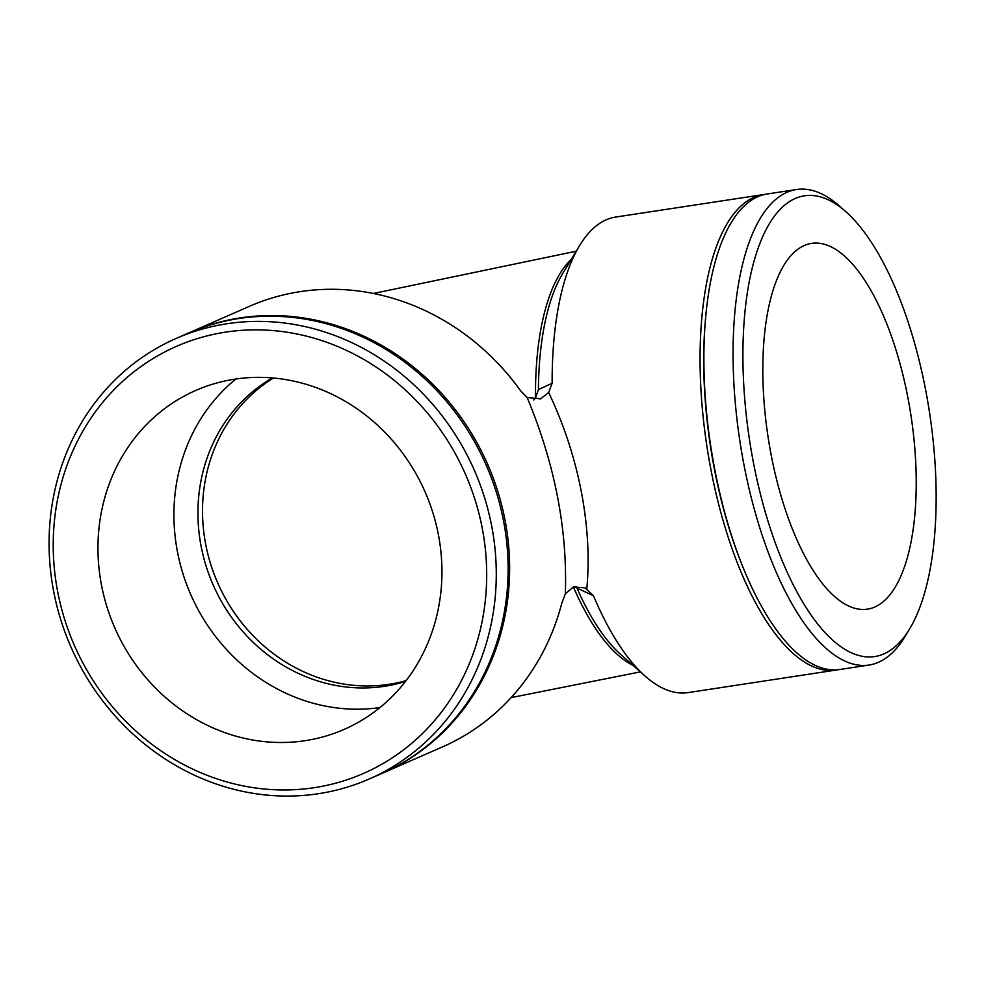 <?xml version="1.0" encoding="UTF-8"?>
<svg xmlns="http://www.w3.org/2000/svg" width="985" height="985" viewBox="0 0 985 985"><rect width="100%" height="100%" fill="white"/><g stroke="black" fill="none" stroke-linecap="round" stroke-linejoin="round"><path stroke-width="1.48" d="M381.798 773.484A240.5 220.197 -113.7 0 0 382.562 773.151A240.5 220.197 -113.7 0 0 487.71 464.489A240.5 220.197 -113.7 0 0 189.489 332.598L249.39 306.347A240.5 220.197 -113.7 0 1 520.499 390.651L527.172 397.558L540.691 398.753L548.657 392.522L552.142 383.227L538.401 389.629L535.483 397.94L533.796 399.996M576.028 586.383L576.988 588.107L593.45 595.716L584.881 587.848L573.393 586.925L565.328 593.856C567.557 529.45 554.838 464.021 527.172 397.558M586.814 588.808C589.646 557.818 587.774 525.19 581.187 490.936C574.452 456.671 563.605 423.87 548.657 392.522M565.328 593.856L561.807 603.14A240.5 220.197 -113.7 0 1 442.45 746.913L382.562 773.151M765.468 194.316A240.5 93.92 81.3 0 0 763.584 194.55A240.5 93.92 81.3 0 0 711.219 471.125A240.5 93.92 81.3 0 0 836.006 670.071A240.5 93.92 81.3 0 0 837.878 669.738M593.45 595.716A240.5 93.92 81.3 0 0 645.2 676.153A240.5 93.92 81.3 0 0 688.01 692.615L836.006 670.071M763.584 194.55L615.6 217.082A240.5 93.92 81.3 0 0 579.623 245.536A240.5 93.92 81.3 0 0 552.142 383.227M576.988 588.107A212.76 83.085 81.3 0 0 620.71 654.471L645.2 676.153M579.623 245.536L562.706 273.534A212.76 83.085 81.3 0 0 538.401 389.629M53.793 592.059A240.5 220.197 -113.7 0 0 369.203 779.012A240.5 220.197 -113.7 0 0 474.364 470.35A240.5 220.197 -113.7 0 0 176.143 338.446A240.5 220.197 -113.7 0 0 53.793 592.059M57.795 592.231A233.1 213.425 66.3 0 1 337.683 346.511A233.1 213.425 66.3 0 1 414.365 741.028A233.1 213.425 66.3 0 1 57.795 592.231M369.203 779.012L381.047 773.828A240.5 220.197 -113.7 0 0 486.196 465.154A240.5 220.197 -113.7 0 0 187.975 333.262L176.143 338.446M101.578 585.57A185.008 169.383 -113.7 0 0 344.208 729.368A185.008 169.383 -113.7 0 0 425.089 491.934A185.008 169.383 -113.7 0 0 195.695 390.479A185.008 169.383 -113.7 0 0 101.578 585.57M235.932 378.991A185.008 169.383 -113.7 0 0 177.546 552.277A185.008 169.383 -113.7 0 0 379.927 707.562M272.451 377.92A166.502 152.453 -113.7 0 0 201.199 546.724A166.502 152.453 -113.7 0 0 405.463 681.435M189.489 332.598A240.5 220.197 -113.7 0 0 188.738 332.93M845.93 211.763L839.392 205.976A240.5 93.92 81.3 0 0 796.594 189.526A240.5 93.92 81.3 0 0 744.217 466.102A240.5 93.92 81.3 0 0 869.004 665.047A240.5 93.92 81.3 0 0 904.981 636.593L909.487 629.132A233.1 91.039 -98.7 0 1 753.673 463.886A233.1 91.039 -98.7 0 1 758.758 246.447A233.1 91.039 -98.7 0 1 845.93 211.763A233.1 91.039 -98.7 0 1 929.532 412.555A233.1 91.039 -98.7 0 1 909.487 629.132M796.594 189.526L767.34 193.971A240.5 93.92 81.3 0 0 705.605 317.884A240.5 93.92 81.3 0 0 714.975 470.559A240.5 93.92 81.3 0 0 743.934 569.589A240.5 93.92 81.3 0 0 839.762 669.505L869.004 665.047M771.39 456.117A185.008 72.25 81.3 0 0 867.379 609.161A185.008 72.25 81.3 0 0 910.953 415.387A185.008 72.25 81.3 0 0 811.677 243.369A185.008 72.25 81.3 0 0 771.39 456.117M705.605 317.884L705.408 320.125A236.375 92.319 81.3 0 0 714.617 470.177A236.375 92.319 81.3 0 0 743.084 567.508L743.934 569.589M573.381 586.937A212.76 83.085 81.3 0 0 633.072 665.417M571.238 259.412A212.76 83.085 81.3 0 0 535.495 397.841M273.498 378.018A166.502 152.453 -113.7 0 0 205.779 544.717A166.502 152.453 -113.7 0 0 388.94 684.329A166.502 152.453 -113.7 0 0 406.103 680.61M540.691 398.74L539.952 399.06M373.438 293.468L576.188 251.224M511.104 697.614L640.373 671.881"/></g></svg>
